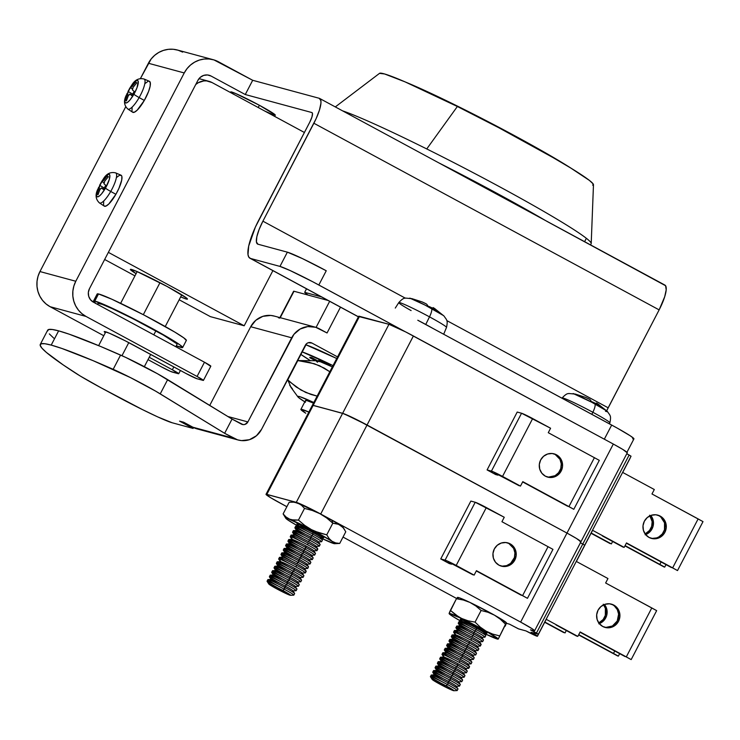 <?xml version="1.0" encoding="UTF-8"?>
<svg xmlns="http://www.w3.org/2000/svg" width="740" height="740" viewBox="0 0 740 740"><rect width="100%" height="100%" fill="white"/><g stroke="black" fill="none" stroke-linecap="round" stroke-linejoin="round"><path stroke-width="1.11" d="M515.04 135.929A110.584 6.466 -152.5 0 0 405.575 82.094L440.319 97.763L496.161 125.874L532.846 145.697L571.373 168.396A110.584 6.466 -152.5 0 0 515.04 135.929M304.686 292.337L306.526 288.804L304.686 292.337L307.794 294.983A86.959 5.088 27.5 0 1 304.686 292.337L321.465 296.879L304.686 292.337M650.83 538.221A12.062 11.636 105.1 0 0 658.896 515.734L660.182 516.085A12.062 11.636 -74.9 0 1 651.468 538.415A12.062 11.636 -74.9 0 1 643.809 522.449A12.062 11.636 -74.9 0 1 660.182 516.085L658.896 515.734A12.062 11.636 105.1 0 0 657.12 514.966M602.397 535.954L622.895 547.036L624.172 547.378L626.493 542.929L672.641 567.876L698.125 518.916L651.977 493.969L654.299 489.519L651.977 493.969L703 521.617L698.125 518.916L672.641 567.876L677.516 570.577L703 521.617L677.516 570.577L626.493 542.929L624.172 547.378L622.895 547.036L602.397 535.954M671.365 567.534L626.355 543.197L671.365 567.534M652.125 538.405L656.658 537.897L658.776 536.962L662.309 533.938L664.483 529.775L664.52 522.782L660.792 517.02M592.49 530.256L624.172 547.378L592.49 530.256M622.618 472.398L654.299 489.519L622.618 472.398M660.182 516.085L655.834 514.772L651.302 515.29L647.269 517.556L644.364 521.219L643.014 525.733L643.439 530.395L645.558 534.511L649.054 537.443L653.402 538.757L657.934 538.239L661.967 535.973L664.871 532.31L666.222 527.796L665.806 523.134L663.678 519.018L660.182 516.085M547.128 476.939A12.062 11.636 105.1 0 0 559.893 470.686L561.17 471.029A12.062 11.636 -74.9 0 1 547.766 477.134A12.062 11.636 -74.9 0 1 540.663 459.947L539.312 464.452L539.728 469.123L541.856 473.239L545.352 476.171L549.7 477.476L554.232 476.967L558.256 474.701L561.17 471.029L562.52 466.524L562.095 461.853L559.976 457.746L556.471 454.804L552.123 453.5L547.591 454.018L543.567 456.284L540.663 459.947A12.062 11.636 -74.9 0 1 554.066 453.842A12.062 11.636 -74.9 0 1 561.17 471.029L559.893 470.686A12.062 11.636 105.1 0 0 553.418 453.694M495.624 474.543L487.087 469.928L517.205 412.06L521.561 413.235L491.434 471.103L487.087 469.928L517.205 412.06L521.561 413.235L491.434 471.103A10.055 0.592 27.5 0 1 502.543 476.412L532.661 418.553A10.055 0.592 -152.5 0 0 521.561 413.235L550.588 428.238L548.275 432.697L599.298 460.345L573.805 509.305L568.94 506.604L594.423 457.644L568.94 506.604L522.791 481.657L520.47 486.106L502.543 476.412L532.661 418.553L550.588 428.238L548.275 432.697L599.298 460.345L573.805 509.305L522.791 481.657L520.47 486.106L494.302 472.268L487.087 469.928L495.624 474.543L497.928 475.163L498.26 474.525L497.928 475.163L495.624 474.543M494.431 473.064L497.928 475.163L494.431 473.064M567.654 506.252L522.644 481.925L567.654 506.252M519.193 485.755L495.707 473.415L519.193 485.755M548.423 477.134L555.074 475.691L558.607 472.666L560.781 468.494L561.253 463.814L559.958 459.337L555.194 454.462M629.139 455.026L582.796 544.039L580.438 542.762L584.702 545.223L582.796 544.039L584.692 545.195L582.796 544.039L536.454 633.061L530.469 629.832L533.799 630.73L530.469 629.832L538.359 634.245L531.08 632.302L538.35 634.217L536.454 633.061L629.139 455.026L631.044 456.21L626.771 453.75L629.139 455.026M358.789 316.517L388.963 324.296L405.77 331.973L613.321 444.056L622.812 449.439L627.224 452.788M388.963 324.296L342.62 413.318A22.107 1.295 27.5 0 1 367.049 425L413.392 335.979A22.107 1.295 -152.5 0 0 388.963 324.296L342.62 413.318L313.177 405.354L359.52 316.332A22.107 1.295 -152.5 0 0 358.697 316.285L312.363 405.298A22.107 1.295 27.5 0 1 313.177 405.354L359.52 316.332L388.963 324.296M266.021 494.32L312.363 405.298A22.107 1.295 -152.5 0 1 313.177 405.354L344.082 413.808L367.049 425A22.107 1.295 -152.5 0 0 342.62 413.318L296.278 502.34L266.835 494.376L313.177 405.354L342.62 413.318L296.278 502.34L266.095 494.265L270.507 497.622L286.861 506.715L279.998 503.006A22.107 1.295 27.5 0 1 266.021 494.32A22.107 1.295 27.5 0 1 266.835 494.376L313.177 405.354L312.437 405.252L342.62 413.318L355.653 419.099L566.979 533.077A22.107 1.295 -152.5 0 1 580.956 541.763L627.298 452.741A22.107 1.295 -152.5 0 0 613.321 444.056L566.979 533.077L367.049 425L413.392 335.979L613.321 444.056L566.979 533.077A22.107 1.295 27.5 0 1 580.956 541.763A22.107 1.295 27.5 0 1 580.141 541.708M622.71 472.444L630.119 458.208A10.055 0.592 -152.5 0 0 630.064 458.088M566.979 533.077L576.469 538.461L580.882 541.81L576.469 538.461L566.979 533.077L520.636 622.09L320.707 514.023L367.049 425L566.979 533.077L520.636 622.09A22.107 1.295 27.5 0 1 534.613 630.776A22.107 1.295 27.5 0 1 533.799 630.73L534.53 630.535L532.282 628.834L520.636 622.09L320.707 514.023L367.049 425L566.979 533.077M661.107 561.984L659.84 564.416L664.714 567.118L666 564.639L664.714 567.118L663.947 566.905L624.949 545.898L663.947 566.905L625.087 545.63L659.84 564.416L661.107 561.984M612.637 541.495L611.379 543.918L591.186 533.004L611.379 543.918L612.637 541.495M645.141 534.779L649.165 532.513L652.957 526.658L653.004 519.665L650.812 515.466A12.062 11.636 -74.9 0 1 645.632 534.604M610.093 543.576L591.038 533.272L610.093 543.576M649.6 515.207L652.153 521.626L651.681 526.307L649.507 530.478L645.123 533.938A12.062 11.636 105.1 0 0 650.035 515.789M604.497 627.243A12.062 11.636 105.1 0 0 612.563 604.756L613.839 605.107A12.062 11.636 -74.9 0 1 605.126 627.428A12.062 11.636 -74.9 0 1 597.467 611.471A12.062 11.636 -74.9 0 1 613.839 605.107L612.563 604.756A12.062 11.636 105.1 0 0 610.787 603.988M556.064 624.976L576.553 636.058L577.838 636.4L580.151 631.951L626.299 656.898L651.792 607.938L605.635 582.99L607.956 578.541L605.635 582.99L656.658 610.639L651.792 607.938L626.299 656.898L631.174 659.599L656.658 610.639L631.174 659.599L580.151 631.951L577.838 636.4L576.553 636.058L556.064 624.976M625.023 656.547L580.012 632.219L625.023 656.547M605.783 627.428L612.433 625.985L617.252 620.98L618.612 614.117L617.317 609.64L614.45 606.041M546.157 619.278L577.838 636.4L546.157 619.278M576.275 561.41L607.956 578.541L576.275 561.41M613.839 605.107L609.492 603.794L604.959 604.312L600.936 606.578L598.022 610.241L596.671 614.755L597.097 619.417L599.215 623.533L602.721 626.466L607.068 627.779L611.601 627.261L615.625 624.995L618.529 621.332L619.88 616.818L619.463 612.156L617.336 608.04L613.839 605.107M500.786 565.961A12.062 11.636 105.1 0 0 513.551 559.708L514.827 560.051A12.062 11.636 -74.9 0 1 501.424 566.155A12.062 11.636 -74.9 0 1 494.32 548.969L492.97 553.474L493.386 558.145L495.513 562.261L499.01 565.193L503.357 566.498L507.89 565.98L511.923 563.723L514.827 560.051L516.178 555.546L515.752 550.875L513.634 546.758L510.138 543.826L505.79 542.522L501.257 543.04L497.224 545.297L494.32 548.969A12.062 11.636 -74.9 0 1 507.723 542.864A12.062 11.636 -74.9 0 1 514.827 560.051L513.551 559.708A12.062 11.636 105.1 0 0 507.076 542.707M449.282 563.566L440.744 558.941L470.862 501.082L475.219 502.257L445.092 560.125L440.744 558.941L470.862 501.082L475.219 502.257L445.092 560.125A10.055 0.592 27.5 0 1 456.201 565.434L486.319 507.566A10.055 0.592 -152.5 0 0 475.219 502.257L504.255 517.26L501.933 521.709L552.956 549.357L527.463 598.327L522.597 595.617L548.081 546.657L522.597 595.617L476.449 570.679L474.127 575.128L456.201 565.434L486.319 507.566L504.255 517.26L501.933 521.709L552.956 549.357L527.463 598.327L476.449 570.679L474.127 575.128L447.959 561.281L440.744 558.941L449.282 563.566L451.594 564.185L451.927 563.547L451.594 564.185L449.282 563.566M448.089 562.086L451.594 564.185L448.089 562.086M521.312 595.274L476.31 570.947L521.312 595.274M472.851 574.777L449.365 562.428L472.851 574.777M502.081 566.155L506.613 565.638L510.637 563.371L514.439 557.516L514.91 552.836L513.615 548.359L508.852 543.484M580.438 542.762L582.796 544.039L580.438 542.762M518.796 628.972L509.481 624.153L518.305 628.787L525.964 630.915L518.796 628.972M296.278 502.34A22.107 1.295 27.5 0 1 320.707 514.023L296.278 502.34M531.08 632.302A10.055 0.592 27.5 0 1 537.434 636.252A10.055 0.592 27.5 0 1 525.964 630.915L537.064 636.224L531.08 632.302M506.41 623.321L509.481 624.153L506.41 623.321M343.027 537.074L456.608 598.475L343.027 537.074M614.764 651.006L613.497 653.438L618.372 656.14L619.667 653.651L618.372 656.14L617.604 655.927L578.606 634.92L617.604 655.927L578.745 634.652L613.497 653.438L614.764 651.006M566.294 630.508L565.036 632.941L544.844 622.026L565.036 632.941L566.294 630.508M598.799 623.792L602.823 621.535L606.624 615.68L606.661 608.687L604.469 604.488A12.062 11.636 -74.9 0 1 599.289 623.626M563.751 632.589L544.705 622.294L563.751 632.589M603.257 604.229L605.385 608.345L605.338 615.329L603.174 619.5L598.78 622.951A12.062 11.636 105.1 0 0 603.692 604.811M129.278 89.05A12.765 3.284 118.4 0 1 132.358 84.388A12.765 3.284 118.4 0 1 138.26 81.539A12.765 3.284 118.4 0 1 133.885 94.285A6.031 0.546 29.8 0 0 139.138 97.578A17.066 4.394 -61.6 0 0 144.18 79.069M100.862 182.928A12.765 3.284 118.4 0 1 103.942 178.257A12.765 3.284 118.4 0 1 109.844 175.408A12.765 3.284 118.4 0 1 105.469 188.154A6.031 0.546 29.8 0 0 110.723 191.457A17.066 4.394 -61.6 0 0 115.764 172.938M444.111 316.165A19.703 1.156 -152.5 0 0 431.707 308.589A10.055 2.59 118.4 0 1 429.496 316.859A26.899 1.573 27.5 0 1 446.433 327.478M607.466 411.579A19.703 1.156 -152.5 0 0 595.062 404.012A10.055 2.59 118.4 0 1 592.851 412.273A26.899 1.573 27.5 0 1 609.788 422.901M590.529 244.885L591.149 243.691A145.771 8.519 -152.5 0 0 586.357 238.308L584.609 241.675L586.357 238.308A145.771 8.519 27.5 0 1 591.214 243.46L593.471 184.713A120.638 7.049 -152.5 0 0 457.366 106.495L426.749 148.944A145.771 8.519 27.5 0 1 586.357 238.308A145.771 8.519 -152.5 0 0 426.749 148.944L457.366 106.495L405.011 81.844L384.596 73.972L379.509 73.362A120.638 7.049 -152.5 0 1 457.366 106.495L499.01 127.835L555.953 159.202L570.494 167.86L589.456 180.449L593.138 183.899L592.721 185.24M149.045 81.215L150.285 82.621L150.128 86.192L148.611 91.381L144.309 100.437L139.138 97.578A17.066 4.394 118.4 0 1 127.854 109.048L132.673 112.249A17.593 4.523 -61.6 0 0 144.309 100.437L137.224 110.131L134.301 112.258L132.423 112.036M116.624 177.397L119.538 175.269L121.415 175.491L121.869 176.49L121.712 180.061L118.983 188.21L115.893 194.306L110.723 191.457A17.066 4.394 118.4 0 1 99.438 202.917L104.257 206.118A17.593 4.523 -61.6 0 0 115.893 194.306L108.808 204L105.885 206.127L104.007 205.905M233.35 94.156L230.788 91.88L235.699 93.536L259.389 105.274L258.223 107.513L259.389 105.274A25.132 1.471 -152.5 0 0 230.695 91.936L230.408 92.482M167.111 286.473A32.172 1.878 27.5 0 1 187.451 299.108A32.172 1.878 27.5 0 1 180.671 296.897L186.267 299.034L187.34 299.182L186.203 297.776L167.111 286.473A32.172 1.878 27.5 0 0 130.379 269.397L130.379 269.397A32.172 1.878 27.5 0 0 136.077 273.689L130.499 269.323L136.789 271.441L167.111 286.473M177.147 343.971L177.174 343.915A45.242 2.646 -152.5 0 0 155.863 330.873L153.809 334.832L155.863 330.873A45.242 2.646 -152.5 0 0 97.939 303.428L97.449 304.362M159.979 282.689L143.32 314.685L159.979 282.689M186.323 340.446L183.77 337.847L174.825 332.103L143.958 315.018L111.814 299.21L98.503 293.956A50.265 2.942 -152.5 0 0 97.181 293.983L93.471 301.106A50.265 2.942 27.5 0 1 94.794 301.078L98.503 293.956L97.218 293.937M181.328 347.541A50.265 2.942 27.5 0 1 176.259 345.821L182.613 347.569L180.061 344.97L157.139 331.206L115.135 309.588L94.794 301.078A50.265 2.942 27.5 0 1 144.198 324.213A50.265 2.942 27.5 0 1 182.651 347.522A50.265 2.942 27.5 0 1 181.328 347.541M95.83 303.483A50.265 2.942 27.5 0 1 93.471 301.106M128.779 342.62L121.98 355.69L128.779 342.62M626.965 452.251L633.93 438.875A35.187 2.054 -152.5 0 0 611.684 425.056L604.321 439.19L611.684 425.056L417.786 320.244A27.648 1.619 27.5 0 1 425.759 324.453L429.496 316.859A26.899 1.573 -152.5 0 0 398.786 302.577L395.28 308.081M562.215 397.944A26.899 1.573 27.5 0 1 592.851 412.273L591.843 414.326L592.851 412.273A26.899 1.573 -152.5 0 0 562.141 397.99L562.002 398.203M470.048 626.317A12.256 0.712 27.5 0 1 462.315 621.591A12.256 0.712 27.5 0 1 476.292 628.01L477.254 627.196L476.292 628.01A12.256 0.712 -152.5 0 0 462.38 621.471L459.151 621.6A15.078 0.879 27.5 0 1 476.255 629.648A15.078 0.879 -152.5 0 0 459.041 621.637L458.227 623.21A15.078 0.879 27.5 0 1 475.441 631.211A15.078 0.879 -152.5 0 0 458.254 623.321L460.003 626.049A12.256 0.712 27.5 0 1 473.97 632.46A12.256 0.712 -152.5 0 0 460.067 625.92L456.83 626.049A15.078 0.879 27.5 0 1 473.942 634.097A15.078 0.879 -152.5 0 0 456.728 626.096L455.905 627.659A15.078 0.879 27.5 0 1 473.128 635.66A15.078 0.879 -152.5 0 0 455.933 627.779L457.681 630.499M452.353 658.72A15.078 0.879 27.5 0 1 442.936 652.754A15.078 0.879 27.5 0 1 443.38 652.828A15.078 0.879 27.5 0 1 460.039 660.802L459.226 662.365A15.078 0.879 -152.5 0 0 442.566 654.401L444.213 657.139A12.256 0.712 27.5 0 1 457.755 663.614L457.718 665.251L455.433 668.063L455.405 669.7L453.121 672.521L452.269 675.722L450.799 676.971L450.771 678.608L448.486 681.42L447.635 684.62A15.078 0.879 -152.5 0 0 430.449 676.739L432.197 679.459A12.256 0.712 27.5 0 1 446.164 685.869L448.449 683.057A15.078 0.879 -152.5 0 0 431.235 675.056L430.421 676.619A15.078 0.879 27.5 0 1 447.635 684.62A15.078 0.879 27.5 0 1 457.172 690.549L457.986 688.977A15.078 0.879 -152.5 0 0 448.449 683.057L448.486 681.42A12.256 0.712 -152.5 0 0 434.574 674.88L431.346 675.01A15.078 0.879 27.5 0 1 448.449 683.057A15.078 0.879 27.5 0 1 457.958 688.866L456.219 686.147A12.256 0.712 -152.5 0 0 448.486 681.42L449.957 680.171A15.078 0.879 -152.5 0 0 432.761 672.281L434.51 675.01A12.256 0.712 27.5 0 1 448.486 681.42A12.256 0.712 27.5 0 1 456.145 686.267L459.383 686.137A15.078 0.879 -152.5 0 0 449.957 680.171L450.771 678.608A15.078 0.879 -152.5 0 0 433.557 670.607L432.733 672.17A15.078 0.879 27.5 0 1 449.957 680.171A15.078 0.879 27.5 0 1 459.494 686.1L460.308 684.528A15.078 0.879 -152.5 0 0 450.771 678.608L450.799 676.971A12.256 0.712 -152.5 0 0 436.896 670.431L433.668 670.56A15.078 0.879 27.5 0 1 450.771 678.608A15.078 0.879 27.5 0 1 460.28 684.417L458.532 681.688A12.256 0.712 -152.5 0 0 450.799 676.971L452.269 675.722A15.078 0.879 -152.5 0 0 435.083 667.832L436.831 670.56A12.256 0.712 27.5 0 1 450.799 676.971A12.256 0.712 27.5 0 1 458.467 681.818L461.695 681.688A15.078 0.879 -152.5 0 0 452.269 675.722L453.084 674.149A15.078 0.879 -152.5 0 0 435.869 666.148L435.055 667.721A15.078 0.879 27.5 0 1 452.269 675.722A15.078 0.879 27.5 0 1 461.806 681.642L462.62 680.079A15.078 0.879 -152.5 0 0 453.084 674.149L453.121 672.521A12.256 0.712 -152.5 0 0 439.209 665.972L435.98 666.111A15.078 0.879 27.5 0 1 453.084 674.149A15.078 0.879 27.5 0 1 462.593 679.958L460.854 677.239A12.256 0.712 -152.5 0 0 453.121 672.521L454.591 671.273A15.078 0.879 -152.5 0 0 437.396 663.382L439.144 666.102A12.256 0.712 27.5 0 1 453.121 672.521A12.256 0.712 27.5 0 1 460.779 677.368L464.017 677.239A15.078 0.879 -152.5 0 0 454.591 671.273L455.405 669.7A15.078 0.879 -152.5 0 0 438.191 661.699L437.368 663.271A15.078 0.879 27.5 0 1 454.591 671.273A15.078 0.879 27.5 0 1 464.128 677.193L464.942 675.629A15.078 0.879 -152.5 0 0 455.405 669.7L455.433 668.063A12.256 0.712 -152.5 0 0 441.53 661.523L438.302 661.653A15.078 0.879 27.5 0 1 455.405 669.7A15.078 0.879 27.5 0 1 464.914 675.509L463.166 672.79A12.256 0.712 -152.5 0 0 455.433 668.063L456.904 666.823A15.078 0.879 -152.5 0 0 439.717 658.933L441.466 661.653A12.256 0.712 27.5 0 1 455.433 668.063A12.256 0.712 27.5 0 1 463.101 672.919L466.329 672.79A15.078 0.879 -152.5 0 0 456.904 666.823L457.718 665.251A15.078 0.879 -152.5 0 0 440.504 657.25L439.69 658.813A15.078 0.879 27.5 0 1 456.904 666.823A15.078 0.879 27.5 0 1 466.44 672.743L467.255 671.171A15.078 0.879 -152.5 0 0 457.718 665.251L457.755 663.614A12.256 0.712 -152.5 0 0 444.213 657.139A12.256 0.712 -152.5 0 0 443.843 657.074L440.615 657.203A15.078 0.879 27.5 0 1 457.718 665.251A15.078 0.879 27.5 0 1 467.227 671.06L465.488 668.34A12.256 0.712 -152.5 0 0 457.755 663.614A12.256 0.712 27.5 0 1 465.414 668.47L468.651 668.331A15.078 0.879 -152.5 0 0 459.226 662.365L460.039 660.802A15.078 0.879 -152.5 0 0 443.38 652.828A15.078 0.879 -152.5 0 0 442.825 652.8L442.002 654.364A15.078 0.879 27.5 0 1 442.566 654.401A15.078 0.879 -152.5 0 0 442.03 654.484L443.778 657.203A12.256 0.712 27.5 0 1 444.213 657.139L442.566 654.401A15.078 0.879 27.5 0 1 459.226 662.365A15.078 0.879 27.5 0 1 468.753 668.294A15.078 0.879 27.5 0 1 468.198 668.257M453.833 690.725L457.061 690.587A15.078 0.879 -152.5 0 0 447.635 684.62L446.164 685.869A12.256 0.712 27.5 0 1 453.833 690.725A12.256 0.712 27.5 0 1 439.921 684.176A12.256 0.712 27.5 0 1 432.197 679.459M439.958 682.548A15.078 0.879 27.5 0 1 430.421 676.619M440.772 680.976A15.078 0.879 27.5 0 1 431.346 675.01M442.243 679.727A12.256 0.712 27.5 0 1 434.51 675.01M442.27 678.09A15.078 0.879 27.5 0 1 432.733 672.17M443.084 676.527A15.078 0.879 27.5 0 1 433.668 670.56M444.555 675.278A12.256 0.712 27.5 0 1 436.831 670.56M444.592 673.64A15.078 0.879 27.5 0 1 435.055 667.721M445.406 672.077A15.078 0.879 27.5 0 1 435.98 666.111M446.877 670.829A12.256 0.712 27.5 0 1 439.144 666.102M446.904 669.191A15.078 0.879 27.5 0 1 437.368 663.271M447.719 667.628A15.078 0.879 27.5 0 1 438.302 661.653M449.189 666.379A12.256 0.712 27.5 0 1 441.466 661.653M449.226 664.742A15.078 0.879 27.5 0 1 439.69 658.813M450.04 663.17A15.078 0.879 27.5 0 1 440.615 657.203M451.511 661.93A12.256 0.712 27.5 0 1 443.778 657.203M446.525 652.689A12.256 0.712 27.5 0 1 460.067 659.164A12.256 0.712 -152.5 0 0 446.525 652.689L443.38 652.828L446.525 652.689A12.256 0.712 -152.5 0 0 446.164 652.625L442.936 652.754M453.861 655.834A15.078 0.879 27.5 0 1 444.324 649.914A15.078 0.879 27.5 0 1 461.538 657.916L460.067 659.164L461.538 657.916A15.078 0.879 -152.5 0 0 444.352 650.035L446.1 652.754M454.675 654.271A15.078 0.879 27.5 0 1 445.249 648.305A15.078 0.879 27.5 0 1 462.352 656.352L461.538 657.916L462.352 656.352A15.078 0.879 -152.5 0 0 445.138 648.351L444.324 649.914M456.145 653.022A12.256 0.712 27.5 0 1 448.412 648.305A12.256 0.712 27.5 0 1 462.389 654.715L462.352 656.352L462.389 654.715A12.256 0.712 -152.5 0 0 448.477 648.175L445.249 648.305M456.173 651.385A15.078 0.879 27.5 0 1 446.636 645.465A15.078 0.879 27.5 0 1 463.86 653.466L462.389 654.715L463.86 653.466A15.078 0.879 -152.5 0 0 446.664 645.576L448.412 648.305M456.987 649.822A15.078 0.879 27.5 0 1 447.571 643.856A15.078 0.879 27.5 0 1 464.674 651.903L463.86 653.466L464.674 651.903A15.078 0.879 -152.5 0 0 447.46 643.893L446.636 645.465M458.458 648.573A12.256 0.712 27.5 0 1 450.734 643.846A12.256 0.712 27.5 0 1 464.702 650.266L464.674 651.903L464.702 650.266A12.256 0.712 -152.5 0 0 450.799 643.717L447.571 643.856M458.495 646.936A15.078 0.879 27.5 0 1 448.958 641.016A15.078 0.879 27.5 0 1 466.172 649.017L464.702 650.266L466.172 649.017A15.078 0.879 -152.5 0 0 448.986 641.127L450.734 643.846M459.309 645.373A15.078 0.879 27.5 0 1 449.883 639.406A15.078 0.879 27.5 0 1 466.986 647.445L466.172 649.017L466.986 647.445A15.078 0.879 -152.5 0 0 449.772 639.443L448.958 641.016M460.779 644.124A12.256 0.712 27.5 0 1 453.046 639.397A12.256 0.712 27.5 0 1 467.023 645.807L466.986 647.445L467.023 645.807A12.256 0.712 -152.5 0 0 453.111 639.268L449.883 639.406M460.807 642.487A15.078 0.879 27.5 0 1 451.271 636.557A15.078 0.879 27.5 0 1 468.494 644.568L467.023 645.807L468.494 644.568A15.078 0.879 -152.5 0 0 451.298 636.678L453.046 639.397M461.621 640.914A15.078 0.879 27.5 0 1 452.205 634.948A15.078 0.879 27.5 0 1 469.308 642.995L468.494 644.568L469.308 642.995A15.078 0.879 -152.5 0 0 452.094 634.994L451.271 636.557M463.092 639.674A12.256 0.712 27.5 0 1 455.368 634.948A12.256 0.712 27.5 0 1 455.794 634.883A12.256 0.712 27.5 0 1 469.336 641.358L469.308 642.995L469.336 641.358A12.256 0.712 -152.5 0 0 455.794 634.883A12.256 0.712 -152.5 0 0 455.433 634.818L452.205 634.948M463.943 636.465A15.078 0.879 27.5 0 1 454.517 630.499A15.078 0.879 27.5 0 1 454.961 630.573A15.078 0.879 27.5 0 1 471.621 638.546L470.807 640.109A15.078 0.879 -152.5 0 0 454.147 632.145A15.078 0.879 27.5 0 1 470.807 640.109L471.621 638.546A15.078 0.879 -152.5 0 0 454.961 630.573A15.078 0.879 -152.5 0 0 454.406 630.545L453.592 632.108A15.078 0.879 27.5 0 1 454.147 632.145L455.794 634.883L454.147 632.145A15.078 0.879 -152.5 0 0 453.62 632.228L455.368 634.948M458.115 630.434A12.256 0.712 27.5 0 1 471.658 636.909A12.256 0.712 -152.5 0 0 458.115 630.434L454.961 630.573L458.115 630.434A12.256 0.712 -152.5 0 0 457.746 630.369L454.517 630.499M468.753 668.294L469.576 666.721A15.078 0.879 -152.5 0 0 460.039 660.802A15.078 0.879 27.5 0 1 469.549 666.611L467.8 663.891A12.256 0.712 -152.5 0 0 460.067 659.164A12.256 0.712 27.5 0 1 467.736 664.011L470.964 663.882A15.078 0.879 -152.5 0 0 461.538 657.916A15.078 0.879 27.5 0 1 471.075 663.845L471.889 662.272A15.078 0.879 -152.5 0 0 462.352 656.352A15.078 0.879 27.5 0 1 471.861 662.161L470.113 659.433A12.256 0.712 -152.5 0 0 462.389 654.715A12.256 0.712 27.5 0 1 470.048 659.562L473.286 659.433A15.078 0.879 -152.5 0 0 463.86 653.466A15.078 0.879 27.5 0 1 473.387 659.386L474.21 657.823A15.078 0.879 -152.5 0 0 464.674 651.903A15.078 0.879 27.5 0 1 474.183 657.703L472.435 654.983A12.256 0.712 -152.5 0 0 464.702 650.266A12.256 0.712 27.5 0 1 472.37 655.113L475.598 654.983A15.078 0.879 -152.5 0 0 466.172 649.017A15.078 0.879 27.5 0 1 475.709 654.937L476.523 653.374A15.078 0.879 -152.5 0 0 466.986 647.445A15.078 0.879 27.5 0 1 476.495 653.254L474.747 650.534A12.256 0.712 -152.5 0 0 467.023 645.807A12.256 0.712 27.5 0 1 474.682 650.663L477.92 650.534A15.078 0.879 -152.5 0 0 468.494 644.568A15.078 0.879 27.5 0 1 478.022 650.488L478.845 648.924A15.078 0.879 -152.5 0 0 469.308 642.995A15.078 0.879 27.5 0 1 478.817 648.804L477.069 646.085A12.256 0.712 -152.5 0 0 469.336 641.358A12.256 0.712 27.5 0 1 477.004 646.214L480.232 646.085A15.078 0.879 -152.5 0 0 470.807 640.109A15.078 0.879 27.5 0 1 480.343 646.038L481.157 644.466A15.078 0.879 -152.5 0 0 471.621 638.546A15.078 0.879 27.5 0 1 481.13 644.355L479.381 641.635A12.256 0.712 -152.5 0 0 471.658 636.909A12.256 0.712 27.5 0 1 479.316 641.765L482.554 641.626A15.078 0.879 -152.5 0 0 473.128 635.66A15.078 0.879 27.5 0 1 482.656 641.589L483.479 640.017A15.078 0.879 -152.5 0 0 473.942 634.097A15.078 0.879 27.5 0 1 483.451 639.906L481.703 637.177A12.256 0.712 -152.5 0 0 473.97 632.46A12.256 0.712 27.5 0 1 481.638 637.307L484.866 637.177A15.078 0.879 -152.5 0 0 475.441 631.211A15.078 0.879 27.5 0 1 484.977 637.131L485.791 635.567A15.078 0.879 -152.5 0 0 476.255 629.648L473.97 632.46L473.128 635.66L471.658 636.909L473.128 635.66L473.97 632.46L476.255 629.648L476.292 628.01L476.255 629.648A15.078 0.879 27.5 0 1 485.764 635.457L484.016 632.728A12.256 0.712 -152.5 0 0 476.292 628.01A12.256 0.712 27.5 0 1 483.951 632.857L486.855 632.737M465.442 633.588A15.078 0.879 27.5 0 1 455.905 627.659M466.256 632.015A15.078 0.879 27.5 0 1 456.83 626.049M467.726 630.767A12.256 0.712 27.5 0 1 460.003 626.049M467.763 629.13A15.078 0.879 27.5 0 1 458.227 623.21M468.577 627.566A15.078 0.879 27.5 0 1 459.151 621.6M461.594 620.462A15.078 0.879 27.5 0 1 460.252 619.306A15.078 0.879 27.5 0 1 467.06 621.998A15.078 0.879 27.5 0 1 480.556 629.009A15.078 0.879 27.5 0 1 487.003 633.237A15.078 0.879 27.5 0 1 485.292 632.802L486.976 633.264L485.283 631.821L472.018 624.449L461.686 619.63L460.345 619.51L461.973 620.721M460.456 619.269A15.078 0.879 -152.5 0 0 461.233 619.916A15.078 0.879 27.5 0 1 460.456 619.269M449.337 613.442L452.26 616.087L461.39 621.508A27.648 1.619 27.5 0 1 461.15 621.369L461.15 621.369A27.648 1.619 27.5 0 1 452.26 616.087A27.648 1.619 27.5 0 1 449.161 613.719A27.648 1.619 27.5 0 1 449.097 613.534L456.441 598.725L463.379 600.029L469.918 602.416L475.848 605.977L481.12 610.482L487.984 612.276L494.45 615.153A27.648 1.619 -152.5 0 0 469.918 602.416L494.45 615.153L500.314 619.204L505.513 624.19L506.465 622.886A27.648 1.619 -152.5 0 0 506.484 622.877L505.226 626.151L506.447 622.803A27.648 1.619 -152.5 0 0 494.45 615.153L506.502 622.978M300.588 541.051A15.078 0.879 27.5 0 1 291.162 535.076A15.078 0.879 27.5 0 1 291.615 535.159L294.761 535.011A12.256 0.712 27.5 0 1 308.303 541.486L309.773 540.246A15.078 0.879 27.5 0 1 319.31 546.166L320.124 544.594A15.078 0.879 -152.5 0 0 310.587 538.674A15.078 0.879 27.5 0 1 320.096 544.483L318.348 541.763A12.256 0.712 -152.5 0 0 310.624 537.037A12.256 0.712 27.5 0 1 318.283 541.893L321.512 541.754A15.078 0.879 -152.5 0 0 312.086 535.788A15.078 0.879 27.5 0 1 321.623 541.717L322.437 540.145A15.078 0.879 -152.5 0 0 312.909 534.225L312.937 532.587A12.256 0.712 -152.5 0 0 299.034 526.048L295.796 526.177A15.078 0.879 27.5 0 1 312.909 534.225A15.078 0.879 -152.5 0 0 295.686 526.223L294.871 527.787A15.078 0.879 27.5 0 1 312.086 535.788L312.909 534.225L312.086 535.788A15.078 0.879 -152.5 0 0 294.899 527.907L296.647 530.626A12.256 0.712 27.5 0 1 310.624 537.037L312.086 535.788L310.624 537.037A12.256 0.712 -152.5 0 0 296.712 530.497L293.484 530.626A15.078 0.879 27.5 0 1 310.587 538.674L310.624 537.037L310.587 538.674A15.078 0.879 -152.5 0 0 293.373 530.673L292.559 532.236A15.078 0.879 27.5 0 1 309.773 540.246L310.587 538.674L309.773 540.246A15.078 0.879 -152.5 0 0 292.587 532.356L294.326 535.076M305.222 532.143A15.078 0.879 27.5 0 1 295.796 526.177M304.408 533.716A15.078 0.879 27.5 0 1 294.871 527.787M304.371 535.353A12.256 0.712 27.5 0 1 296.647 530.626M302.91 536.593A15.078 0.879 27.5 0 1 293.484 530.626M302.087 538.165A15.078 0.879 27.5 0 1 292.559 532.236M298.276 545.5A15.078 0.879 27.5 0 1 288.85 539.534A15.078 0.879 27.5 0 1 305.953 547.572L305.99 545.944A12.256 0.712 27.5 0 1 313.649 550.791L316.877 550.662A15.078 0.879 -152.5 0 0 307.452 544.696A15.078 0.879 27.5 0 1 316.988 550.615L317.802 549.052A15.078 0.879 -152.5 0 0 308.275 543.123A15.078 0.879 -152.5 0 0 291.615 535.159A15.078 0.879 -152.5 0 0 291.051 535.122L290.237 536.694A15.078 0.879 27.5 0 1 290.792 536.722A15.078 0.879 27.5 0 1 307.452 544.696L308.275 543.123A15.078 0.879 27.5 0 1 317.775 548.932L316.036 546.212A12.256 0.712 -152.5 0 0 308.303 541.486A12.256 0.712 -152.5 0 0 294.761 535.011A12.256 0.712 -152.5 0 0 294.4 534.946L291.162 535.076M297.452 547.063A15.078 0.879 27.5 0 1 287.925 541.144A15.078 0.879 27.5 0 1 305.139 549.145L305.953 547.572A15.078 0.879 27.5 0 1 315.462 553.381L313.714 550.662A12.256 0.712 -152.5 0 0 305.99 545.944A12.256 0.712 -152.5 0 0 292.439 539.46L290.792 536.722A15.078 0.879 -152.5 0 0 290.265 536.805L292.013 539.525A12.256 0.712 27.5 0 0 299.737 544.252M294.761 535.011L291.615 535.159A15.078 0.879 27.5 0 1 308.275 543.123L307.452 544.696A15.078 0.879 -152.5 0 0 290.792 536.722L292.439 539.46A12.256 0.712 -152.5 0 0 292.078 539.395L288.85 539.534M297.425 548.701A12.256 0.712 27.5 0 1 289.692 543.983A12.256 0.712 27.5 0 1 303.668 550.394L305.139 549.145A15.078 0.879 27.5 0 1 314.676 555.065L315.49 553.502A15.078 0.879 -152.5 0 0 305.953 547.572A15.078 0.879 -152.5 0 0 288.739 539.571L287.925 541.144M295.954 549.949A15.078 0.879 27.5 0 1 286.528 543.983A15.078 0.879 27.5 0 1 303.641 552.031L303.668 550.394A12.256 0.712 27.5 0 1 311.327 555.24L314.565 555.111A15.078 0.879 -152.5 0 0 305.139 549.145A15.078 0.879 -152.5 0 0 287.953 541.255L289.692 543.983M295.14 551.513A15.078 0.879 27.5 0 1 285.603 545.593A15.078 0.879 27.5 0 1 302.817 553.594L303.641 552.031A15.078 0.879 27.5 0 1 313.14 557.84L311.401 555.111A12.256 0.712 -152.5 0 0 303.668 550.394A12.256 0.712 -152.5 0 0 289.766 543.854L286.528 543.983M295.103 553.15A12.256 0.712 27.5 0 1 287.379 548.433A12.256 0.712 27.5 0 1 301.356 554.843L302.817 553.594A15.078 0.879 27.5 0 1 312.354 559.523L313.168 557.951A15.078 0.879 -152.5 0 0 303.641 552.031A15.078 0.879 -152.5 0 0 286.417 544.029L285.603 545.593M293.641 554.399A15.078 0.879 27.5 0 1 284.216 548.433A15.078 0.879 27.5 0 1 301.319 556.48L301.356 554.843A12.256 0.712 27.5 0 1 309.015 559.69L312.243 559.56A15.078 0.879 -152.5 0 0 302.817 553.594A15.078 0.879 -152.5 0 0 285.631 545.704L287.379 548.433M292.818 555.971A15.078 0.879 27.5 0 1 283.291 550.042A15.078 0.879 27.5 0 1 300.505 558.043L301.319 556.48A15.078 0.879 27.5 0 1 310.828 562.289L309.079 559.57A12.256 0.712 -152.5 0 0 301.356 554.843A12.256 0.712 -152.5 0 0 287.444 548.303L284.216 548.433M292.79 557.599A12.256 0.712 27.5 0 1 285.057 552.882A12.256 0.712 27.5 0 1 299.034 559.292L300.505 558.043A15.078 0.879 27.5 0 1 310.042 563.973L310.856 562.4A15.078 0.879 -152.5 0 0 301.319 556.48A15.078 0.879 -152.5 0 0 284.104 548.479L283.291 550.042M291.32 558.848A15.078 0.879 27.5 0 1 281.894 552.882A15.078 0.879 27.5 0 1 299.006 560.929L299.034 559.292A12.256 0.712 27.5 0 1 306.702 564.148L309.93 564.01A15.078 0.879 -152.5 0 0 300.505 558.043A15.078 0.879 -152.5 0 0 283.318 550.162L285.057 552.882M290.506 560.421A15.078 0.879 27.5 0 1 280.969 554.491A15.078 0.879 27.5 0 1 298.183 562.502L299.006 560.929A15.078 0.879 27.5 0 1 308.506 566.738L306.767 564.019A12.256 0.712 -152.5 0 0 299.034 559.292A12.256 0.712 -152.5 0 0 285.131 552.752L281.894 552.882M289.007 563.307A15.078 0.879 27.5 0 1 279.581 557.331A15.078 0.879 27.5 0 1 280.025 557.414L283.17 557.266A12.256 0.712 27.5 0 1 296.721 563.741L298.183 562.502A15.078 0.879 27.5 0 1 307.72 568.422L308.534 566.849A15.078 0.879 -152.5 0 0 299.006 560.929A15.078 0.879 -152.5 0 0 281.783 552.928L280.969 554.491M286.685 567.756A15.078 0.879 27.5 0 1 277.26 561.79A15.078 0.879 27.5 0 1 294.372 569.828L294.4 568.2A12.256 0.712 27.5 0 1 302.068 573.047L305.296 572.917A15.078 0.879 -152.5 0 0 295.871 566.951A15.078 0.879 27.5 0 1 305.407 572.871L306.221 571.308A15.078 0.879 -152.5 0 0 296.685 565.379A15.078 0.879 -152.5 0 0 280.025 557.414A15.078 0.879 -152.5 0 0 279.47 557.377L278.656 558.95A15.078 0.879 27.5 0 1 279.211 558.977A15.078 0.879 27.5 0 1 295.871 566.951L296.685 565.379A15.078 0.879 27.5 0 1 306.193 571.188L304.445 568.468A12.256 0.712 -152.5 0 0 296.721 563.741A12.256 0.712 27.5 0 1 304.381 568.598L307.609 568.468A15.078 0.879 -152.5 0 0 298.183 562.502A15.078 0.879 -152.5 0 0 280.996 554.612L282.745 557.331M292.439 539.46A12.256 0.712 27.5 0 1 305.99 545.944L305.139 549.145L303.668 550.394L303.641 552.031L301.356 554.843L300.505 558.043L299.034 559.292L299.006 560.929L296.721 563.741A12.256 0.712 -152.5 0 0 283.17 557.266A12.256 0.712 -152.5 0 0 282.81 557.202L279.581 557.331M285.871 569.319A15.078 0.879 27.5 0 1 276.335 563.399A15.078 0.879 27.5 0 1 293.549 571.4L294.372 569.828A15.078 0.879 27.5 0 1 303.872 575.637L302.133 572.917A12.256 0.712 -152.5 0 0 294.4 568.2A12.256 0.712 -152.5 0 0 280.858 561.716L279.211 558.977A15.078 0.879 -152.5 0 0 278.684 559.061L280.423 561.78A12.256 0.712 27.5 0 0 288.156 566.507M283.17 557.266L280.025 557.414A15.078 0.879 27.5 0 1 296.685 565.379L295.871 566.951A15.078 0.879 -152.5 0 0 279.211 558.977L280.858 561.716A12.256 0.712 -152.5 0 0 280.497 561.651L277.26 561.79M285.834 570.956A12.256 0.712 27.5 0 1 278.111 566.239A12.256 0.712 27.5 0 1 292.087 572.649L293.549 571.4A15.078 0.879 27.5 0 1 303.086 577.32L303.9 575.757A15.078 0.879 -152.5 0 0 294.372 569.828A15.078 0.879 -152.5 0 0 277.149 561.827L276.335 563.399M284.373 572.205A15.078 0.879 27.5 0 1 274.947 566.239A15.078 0.879 27.5 0 1 292.05 574.286L292.087 572.649A12.256 0.712 27.5 0 1 299.746 577.496L302.975 577.366A15.078 0.879 -152.5 0 0 293.549 571.4A15.078 0.879 -152.5 0 0 276.362 563.51L278.111 566.239M283.55 573.768A15.078 0.879 27.5 0 1 274.022 567.848A15.078 0.879 27.5 0 1 291.236 575.85L292.05 574.286A15.078 0.879 27.5 0 1 301.559 580.095L299.811 577.366A12.256 0.712 -152.5 0 0 292.087 572.649A12.256 0.712 -152.5 0 0 278.175 566.109L274.947 566.239M283.522 575.405A12.256 0.712 27.5 0 1 275.789 570.688A12.256 0.712 27.5 0 1 289.766 577.098L291.236 575.85A15.078 0.879 27.5 0 1 300.773 581.779L301.587 580.206A15.078 0.879 -152.5 0 0 292.05 574.286A15.078 0.879 -152.5 0 0 274.836 566.276L274.022 567.848M282.051 576.654A15.078 0.879 27.5 0 1 272.625 570.688A15.078 0.879 27.5 0 1 289.738 578.736L289.766 577.098A12.256 0.712 27.5 0 1 297.434 581.945L300.662 581.816A15.078 0.879 -152.5 0 0 291.236 575.85A15.078 0.879 -152.5 0 0 274.05 567.959L275.789 570.688M281.237 578.227A15.078 0.879 27.5 0 1 271.7 572.298A15.078 0.879 27.5 0 1 288.914 580.299L289.738 578.736A15.078 0.879 27.5 0 1 299.247 584.545L297.499 581.816A12.256 0.712 -152.5 0 0 289.766 577.098A12.256 0.712 -152.5 0 0 275.863 570.559L272.625 570.688M281.209 579.855A12.256 0.712 27.5 0 1 273.476 575.137A12.256 0.712 27.5 0 1 287.453 581.548L288.914 580.299A15.078 0.879 27.5 0 1 298.451 586.228L299.275 584.655A15.078 0.879 -152.5 0 0 289.738 578.736A15.078 0.879 -152.5 0 0 272.514 570.734L271.7 572.298M279.739 581.104A15.078 0.879 27.5 0 1 270.313 575.137A15.078 0.879 27.5 0 1 287.416 583.185L287.453 581.548A12.256 0.712 27.5 0 1 295.112 586.404L298.34 586.265A15.078 0.879 -152.5 0 0 288.914 580.299A15.078 0.879 -152.5 0 0 271.728 572.418L273.476 575.137M278.915 582.676A15.078 0.879 27.5 0 1 269.388 576.747A15.078 0.879 27.5 0 1 286.602 584.748L287.416 583.185A15.078 0.879 27.5 0 1 296.925 588.994L295.177 586.274A12.256 0.712 -152.5 0 0 287.453 581.548A12.256 0.712 -152.5 0 0 273.541 575.008L270.313 575.137M278.887 584.313A12.256 0.712 27.5 0 1 271.154 579.587A12.256 0.712 27.5 0 1 285.131 585.997L286.602 584.748A15.078 0.879 27.5 0 1 296.139 590.677L296.953 589.105A15.078 0.879 -152.5 0 0 287.416 583.185A15.078 0.879 -152.5 0 0 270.202 575.184L269.388 576.747M277.417 585.553A15.078 0.879 27.5 0 1 267.991 579.587A15.078 0.879 27.5 0 1 285.104 587.634L285.131 585.997A12.256 0.712 27.5 0 1 292.8 590.853L296.028 590.724A15.078 0.879 -152.5 0 0 286.602 584.748A15.078 0.879 -152.5 0 0 269.416 576.867L271.154 579.587M276.603 587.125A15.078 0.879 27.5 0 1 267.066 581.205A15.078 0.879 27.5 0 1 284.28 589.207L285.104 587.634A15.078 0.879 27.5 0 1 294.613 593.443L292.864 590.724A12.256 0.712 -152.5 0 0 285.131 585.997A12.256 0.712 -152.5 0 0 271.229 579.457L267.991 579.587M290.478 595.302L293.706 595.173A15.078 0.879 -152.5 0 0 284.28 589.207L282.819 590.455A12.256 0.712 27.5 0 1 290.478 595.302A12.256 0.712 27.5 0 1 276.575 588.763L268.87 584.082L274.531 586.219L290.524 595.293L276.575 588.763A12.256 0.712 27.5 0 1 268.842 584.036A12.256 0.712 27.5 0 1 282.819 590.455L284.28 589.207A15.078 0.879 27.5 0 1 293.817 595.127L294.64 593.563A15.078 0.879 -152.5 0 0 285.104 587.634A15.078 0.879 -152.5 0 0 267.88 579.633L267.066 581.205M280.858 561.716A12.256 0.712 27.5 0 1 294.4 568.2L294.372 569.828L292.087 572.649L291.236 575.85L289.766 577.098L289.738 578.736L287.453 581.548L286.602 584.748L285.131 585.997L284.28 589.207A15.078 0.879 -152.5 0 0 267.094 581.316L268.842 584.036M306.693 530.895A12.256 0.712 27.5 0 1 298.96 526.177A12.256 0.712 27.5 0 1 312.937 532.587L313.899 531.773L312.937 532.587A12.256 0.712 27.5 0 1 320.596 537.443L323.269 537.332M338.707 524.364L340.437 525.298A27.648 1.619 -152.5 0 0 331.899 520.183L332.815 523.189L338.707 524.364M321.327 536.713A14.597 0.851 -152.5 0 0 323.25 537.332M297.572 523.772L296.981 523.846A15.078 0.879 27.5 0 0 298.239 525.048L296.897 523.938L299.025 524.484A15.078 0.879 27.5 0 1 313.714 531.672A15.078 0.879 27.5 0 1 323.639 537.73A15.078 0.879 27.5 0 1 321.937 537.388M47.582 331.011L48.562 329.531L52.253 329.485L58.627 330.854A296.351 17.325 -152.5 0 0 47.675 330.188L40.265 344.433A296.351 17.325 27.5 0 1 51.208 345.099L58.627 330.854L69.273 334.212L100.474 346.403L125.68 357.392L157.426 373.709L232.046 419.071L243.108 424.612L245.005 424.399L247.891 421.93L293.928 334.341L300.116 329.05L307.748 326.571L315.675 327.274L327.052 332.972L340.483 307.165L327.052 332.972L324.592 331.668M274.707 316.193L270.785 315.434L262.848 316.341L255.8 320.3L250.712 326.719L291.68 337.801L247.891 421.93L227.874 416.509L247.891 421.93A5.023 4.847 -74.9 0 1 241.305 424.066L232.046 419.071L224.636 433.307L155.576 391.108L130.564 377.65L93.055 360.648L61.864 348.457L51.208 345.099A296.351 17.325 27.5 0 1 113.174 369.315L120.583 355.071L113.174 369.315A35.187 2.054 27.5 0 1 160.238 393.874L167.647 379.629L160.238 393.874L224.636 433.307L233.886 438.311L192.918 427.23L183.659 422.226L179.561 421.115L193.094 428.432L172.096 422.743L193.094 428.432L193.547 427.554L193.094 428.432L179.561 421.115L183.659 422.226L192.918 427.23L233.886 438.311A21.109 20.359 -74.9 0 0 238.104 439.995A21.109 20.359 -74.9 0 0 261.562 429.32L305.361 345.192A5.023 4.847 -74.9 0 1 311.947 343.055L337.56 356.902L311.947 343.055L308.247 342.722L306.573 343.665L261.562 429.32L256.475 435.731L249.426 439.699L241.499 440.605L237.577 439.847L224.636 433.307L232.046 419.071L167.647 379.629A35.187 2.054 -152.5 0 0 120.583 355.071A296.351 17.325 -152.5 0 0 58.627 330.854L51.208 345.099L44.844 343.73L41.153 343.776L40.164 345.256L41.912 348.142L46.352 352.397L63.141 364.866L80.179 375.985L101.14 387.853A50.265 2.942 27.5 0 1 75.304 372.942A296.351 17.325 27.5 0 1 40.265 344.433M317.479 362.249A43.928 2.571 27.5 0 1 316.35 361.129L320.439 361.777L332.343 366.911A43.928 2.571 -152.5 0 0 323.99 363.192A43.928 2.571 -152.5 0 0 317.932 360.944L311.688 357.568A51.273 2.997 27.5 0 1 311.688 357.568L309.847 357.781L315.508 360.695L309.847 357.781L310.088 357.309L309.847 357.781A51.273 2.997 27.5 0 1 309.792 357.457A51.273 2.997 27.5 0 1 311.679 357.568A51.273 2.997 27.5 0 1 311.688 357.568L317.932 360.944A43.928 2.571 -152.5 0 0 316.711 360.713L297.804 360.574L314.361 363.719L324.342 368.159L329.827 371.748L319.467 365.68L309.033 362.249L297.804 360.574L287.758 379.888L291.024 387.436M310.393 360.593A65.342 3.82 27.5 0 1 300.644 354.257L310.569 360.704M304.806 401.848A43.928 2.571 27.5 0 1 298.942 397.852L305.472 402.264M293.669 291.338L280.238 317.682L294.002 291.255A10.055 0.592 -152.5 0 0 293.623 291.227L279.729 317.932M329.661 301.31L316.082 327.404L329.661 301.31M317.913 328.421A10.055 0.592 27.5 0 1 327.052 332.972L319.365 328.81A21.109 20.359 -74.9 0 0 315.147 327.126A21.109 20.359 -74.9 0 0 291.68 337.801L250.712 326.719L209.744 405.409L250.712 326.719A21.109 20.359 105.1 0 1 274.17 316.045L315.147 327.126M294.002 291.255L328.135 300.486L294.002 291.255M238.104 439.995L197.136 428.913A21.109 20.359 105.1 0 1 192.918 427.23L200.522 429.514M305.768 413.244A35.187 2.054 27.5 0 1 300.884 409.387A35.187 2.054 27.5 0 1 308.848 412.041L300.967 409.322L305.768 413.244M305.805 401.025L305.601 400.423L306.822 400.571L313.483 403.143A35.187 2.054 -152.5 0 0 305.518 400.488L300.884 409.387M313.806 402.514L300.005 396.733L297.804 396.705L298.942 397.852A43.928 2.571 27.5 0 1 297.896 396.862A43.928 2.571 27.5 0 1 313.806 402.514M302.577 360.593L297.804 360.574L287.758 379.888L296.24 387.02L305.759 392.478L317.146 396.113L310.865 394.429L300.884 389.999L287.916 380.49M289.71 385.318L292.605 389.083M301.92 351.787A65.342 3.82 27.5 0 1 333.019 365.615L301.92 351.787M336.728 358.502A65.342 3.82 -152.5 0 0 305.666 344.683L336.728 358.502M329.06 365.403L329.318 364.903L329.06 365.403M323.99 363.192L318.764 360.186A51.273 2.997 27.5 0 1 330.299 365.366L318.764 360.186L323.99 363.192M53.761 338.152L49.321 333.897M101.14 387.853L142.459 409.599L157.777 416.935L172.096 422.743A50.265 2.942 27.5 0 1 116.559 396.187L101.14 387.853M311.947 343.055L309.875 342.49L311.947 343.055M278.388 317.728L279.831 318.117M197.913 80.336L89.475 288.646L88.347 292.402L88.698 296.296L90.465 299.719L93.388 302.17A10.055 9.694 -74.9 0 1 89.475 288.646L197.913 80.336A10.055 9.694 -74.9 0 1 211.094 76.053L207.468 74.962L203.694 75.397L200.337 77.284L197.913 80.336M286.898 519.138L288.461 520.377A27.648 1.619 27.5 0 1 285.807 518.296A27.648 1.619 27.5 0 1 289.645 519.175L286.084 517.02L283.124 513.902L285.807 518.296M329.041 541.597L334.785 543.641L332.094 541.329L311.466 529.646A27.648 1.619 27.5 0 1 332.094 541.329A27.648 1.619 27.5 0 1 334.6 543.697L339.716 543.438L335.673 542.91L332.094 541.329L329.124 538.563L326.747 534.844L315.138 531.376L286.917 518.185L285.769 518.065L288.461 520.377L298.035 526.085A27.648 1.619 27.5 0 1 288.461 520.377L290.191 521.321M334.6 543.697A27.648 1.619 27.5 0 1 330.91 542.531A27.648 1.619 27.5 0 1 321.206 538.146L332.935 543.169M296.981 523.846A15.078 0.879 27.5 0 1 299.025 524.484L317.525 533.771L323.352 537.425L321.53 537.221M291.68 519.804L289.645 519.175A27.648 1.619 27.5 0 1 311.466 529.646L304.621 525.326L298.451 520.081L291.68 519.804M344.59 529.72L343.092 527.38A27.648 1.619 -152.5 0 0 340.437 525.298L343.406 528.064L345.774 531.783L343.406 528.064L340.437 525.298L336.848 523.716L332.815 523.189L326.747 534.844L329.124 538.563L332.094 541.329L335.673 542.91L339.716 543.438L345.774 531.783L339.716 543.438L335.091 543.502M332.815 523.189L326.645 517.945L319.8 513.625L312.345 510.48L304.519 508.426L298.451 520.081L304.621 525.326L311.466 529.646L318.921 532.791L326.747 534.844L332.815 523.189L331.899 520.183A27.648 1.619 -152.5 0 0 319.8 513.625L326.645 517.945L332.815 523.189M285.492 517.621L283.124 513.902L289.183 502.247L293.808 502.183L297.989 503.154L301.559 505.3L304.519 508.426L298.451 520.081L293.826 520.146L289.645 519.175L286.084 517.02L283.124 513.902L289.183 502.247L293.808 502.183L297.989 503.154L301.559 505.3L304.519 508.426L312.345 510.48L319.8 513.625A27.648 1.619 -152.5 0 0 297.989 503.154A27.648 1.619 -152.5 0 0 294.298 501.979L290.968 502.118M343.129 527.62L336.783 523.023L319.8 513.625L302.133 504.93L294.113 502.044M305.407 572.871A15.078 0.879 27.5 0 1 304.852 572.834M306.193 571.188A15.078 0.879 27.5 0 1 305.666 571.271M316.988 550.615A15.078 0.879 27.5 0 1 316.433 550.588M317.775 548.932A15.078 0.879 27.5 0 1 317.247 549.015M315.962 546.342L319.199 546.212A15.078 0.879 -152.5 0 0 309.773 540.246L308.303 541.486A12.256 0.712 27.5 0 1 315.962 546.342A12.256 0.712 27.5 0 1 315.601 546.277M312.909 534.225A15.078 0.879 27.5 0 1 322.409 540.034L320.67 537.314A12.256 0.712 -152.5 0 0 312.937 532.587L312.909 534.225M506.252 623.099L498.205 639.101L505.513 624.19L500.314 619.204L494.45 615.153L487.984 612.276L481.12 610.482L475.052 622.127L480.251 627.113L486.115 631.174L492.581 634.051L499.445 635.845L492.581 634.051L486.115 631.174A27.648 1.619 27.5 0 1 498.168 639.009A27.648 1.619 27.5 0 1 497.955 639.12A27.648 1.619 27.5 0 1 485.68 634.106L488.899 635.447M457.32 597.911L458.338 597.513L460.854 598.373L469.918 602.416A27.648 1.619 -152.5 0 0 457.653 597.402L456.441 598.725L463.379 600.029L469.918 602.416L475.848 605.977L481.12 610.482L475.052 622.127L468.124 620.823L461.575 618.437L455.646 614.875L450.382 610.37L456.441 598.725M458.208 598.383L457.394 597.421M449.097 613.534L461.575 618.437A27.648 1.619 27.5 0 1 486.115 631.174L480.251 627.113L475.052 622.127L468.124 620.823L461.575 618.437A27.648 1.619 27.5 0 0 449.097 613.534L449.476 612.452L449.143 613.636M480.288 630.054A14.791 0.86 -152.5 0 0 486.532 632.691M486.929 633.052A15.078 0.879 27.5 0 1 485.949 632.774A15.078 0.879 -152.5 0 0 486.929 633.052M498.205 639.101L485.68 634.106A27.648 1.619 27.5 0 1 484.552 633.57L485.68 634.106L484.534 633.533M498.168 639.009L486.115 631.174L458.523 616.79L450.382 610.37L449.476 612.452M481.13 644.355A15.078 0.879 27.5 0 1 480.602 644.438M480.343 646.038A15.078 0.879 27.5 0 1 479.788 646.002M469.549 666.611A15.078 0.879 27.5 0 1 469.021 666.694M446.164 685.869L453.87 690.549L448.209 688.413L432.216 679.338L446.164 685.869M203.056 380.388L197.034 378.76A10.055 0.592 27.5 0 1 185.925 373.45L197.034 378.76L203.389 380.434L197.071 376.466A10.055 0.592 27.5 0 1 203.426 380.416A10.055 0.592 27.5 0 1 203.056 380.388M178.34 373.709L172.328 372.081A10.055 0.592 27.5 0 1 161.218 366.763L170.69 371.462L178.34 373.709L172.355 369.778A10.055 0.592 27.5 0 1 178.71 373.728A10.055 0.592 27.5 0 1 178.34 373.709M173.845 366.92L172.355 369.778L149.24 357.281L172.355 369.778L173.845 366.92M105.339 332.75A26.64 1.554 27.5 0 1 104.238 331.594A26.64 1.554 27.5 0 1 134.652 345.737L185.925 373.45L125.467 340.909L109.539 333.287L104.331 331.529L105.339 332.75M311.855 112.545A10.055 2.59 118.4 0 1 312.002 112.609A10.055 2.59 118.4 0 1 309.782 122.146L255.383 227.06L248.696 246.05L248.002 254.671L248.871 257.215L250.508 258.445A40.21 10.351 118.4 0 1 249.926 258.214A40.21 10.351 118.4 0 1 258.806 220.067L309.782 122.146L311.919 117.077L312.483 113.488L311.855 112.545L245.273 94.535L211.094 76.053L245.273 94.535L311.855 112.545M287.37 252.164L279.961 266.409A35.187 2.054 27.5 0 1 318.829 285.002L326.248 270.757A35.187 2.054 -152.5 0 0 287.37 252.164L302.475 258.621L326.248 270.757L318.829 285.002L405.113 331.64L312.826 281.801L289.978 270.479L279.961 266.409L287.37 252.164L257.927 244.2L287.37 252.164M411.107 310.578A26.899 1.573 27.5 0 1 398.869 302.521A26.899 1.573 27.5 0 1 429.496 316.859L425.759 324.453A27.648 1.619 27.5 0 1 432.974 328.458L617.345 428.164L630.212 435.777L633.782 438.496L632.635 438.802M210.465 366.152L204.481 362.221L197.071 376.466L85.969 316.415L50.117 306.712L46.019 303.927L42.532 300.357L39.803 296.139L37.934 291.44L37 286.436L37.028 281.329L38.027 276.298L39.951 271.552L125.717 106.791L39.951 271.552L75.794 281.256L39.951 271.552A26.141 25.216 105.1 0 0 50.117 306.712L85.969 316.415A26.141 25.216 -74.9 0 1 75.794 281.256L184.242 72.946L148.388 63.252L140.434 78.533L151.163 58.96L154.688 55.306L158.822 52.41L163.411 50.403L168.276 49.34L173.234 49.275L178.09 50.218L182.66 52.115M145.04 83.528L147.954 81.4M131.97 111.037L132.127 107.467M103.554 204.906L103.711 201.335M203.426 380.416L210.835 366.171A10.055 0.592 -152.5 0 0 204.481 362.221L93.388 302.17L204.481 362.221L197.071 376.466L85.969 316.415L81.862 313.621L78.385 310.051L75.656 305.833L73.787 301.134L72.853 296.139L72.881 291.024L73.88 286.001L75.794 281.256L184.242 72.946A26.141 25.216 -74.9 0 1 213.287 59.727A26.141 25.216 -74.9 0 1 218.504 61.808L252.692 80.29L245.273 94.535L252.692 80.29L319.264 98.3L252.692 80.29L213.943 59.912L209.087 58.978L204.129 59.043L199.263 60.097L194.676 62.114L190.541 65L187.017 68.663L184.242 72.946L148.388 63.252A26.141 25.216 105.1 0 1 177.434 50.024L213.287 59.727M50.117 306.712L103.785 335.72L50.117 306.712M148.009 359.631L161.218 366.763L148.009 359.631M274.632 116.383L275.28 115.144A25.132 1.471 -152.5 0 0 259.389 105.274L275.178 114.876L272.69 114.534L264.818 111.074M358.438 316.785L250.508 258.445L279.961 266.409L250.508 258.445L358.438 316.785M608.16 407.805A24.124 6.207 -61.6 0 0 606.671 410.802L659.137 309.884L313.88 123.247L262.904 221.177L405.233 298.109L262.904 221.177L316.1 118.696L319.449 110.084L320.938 103.202L320.901 100.751L319.264 98.3A26.141 6.725 118.4 0 1 319.652 98.457A26.141 6.725 118.4 0 1 313.88 123.247L659.137 309.884L608.16 407.805L446.84 320.605L608.16 407.805M257.927 244.2A24.124 6.207 118.4 0 1 257.575 244.061A24.124 6.207 118.4 0 1 262.904 221.177L259.111 229.474L256.836 236.763L256.419 241.934L257.927 244.2M546.786 221.288L665.593 285.733L666.194 289.839L664.705 296.721L659.137 309.884A26.141 6.725 -61.6 0 0 664.909 285.085L319.652 98.457M596.671 403.929L592.5 401.94A70.263 18.075 -61.6 0 0 592.315 401.959A70.263 18.075 118.4 0 1 592.5 401.94A8.723 0.509 -152.5 0 0 596.088 403.67M574.86 394.022L576.885 394.568L574.86 394.022M585.507 397.352L589.678 399.35A70.263 18.075 118.4 0 1 591.269 401.45A70.263 18.075 -61.6 0 0 589.678 399.35A8.723 0.509 -152.5 0 0 585.507 397.352L576.885 394.568M591.269 401.45L598.04 405.113A70.263 18.075 -61.6 0 0 596.449 403.004A70.263 18.075 118.4 0 1 598.04 405.113L591.269 401.45M598.697 404.484A8.723 0.509 -152.5 0 0 596.449 403.004L605.792 410.191M573.297 393.597L591.695 402.218L606.754 410.931M607.448 411.792L605.487 411.264M598.031 403.985L607.263 411.357L609.751 414.825C609.612 415.519 611.49 415.464 609.862 422.836A26.899 1.573 -152.5 0 0 592.851 412.273A10.055 2.59 -61.6 0 0 595.062 404.012A19.703 1.156 -152.5 0 0 573.084 393.55M433.316 308.515L429.144 306.517A70.263 18.075 -61.6 0 0 428.96 306.536A70.263 18.075 118.4 0 1 429.144 306.517A8.723 0.509 -152.5 0 0 432.733 308.247M411.505 298.599L413.531 299.154L411.505 298.599M422.151 301.929L426.323 303.927A70.263 18.075 118.4 0 1 427.914 306.027A70.263 18.075 -61.6 0 0 426.323 303.927A8.723 0.509 -152.5 0 0 422.151 301.929L413.531 299.154M427.914 306.027L434.685 309.69A70.263 18.075 -61.6 0 0 433.094 307.581A70.263 18.075 118.4 0 1 434.685 309.69L427.914 306.027M435.342 309.061A8.723 0.509 -152.5 0 0 433.094 307.581L442.437 314.778M409.942 298.183L424.917 305.019L443.399 315.518M434.676 308.562L443.917 315.943L446.396 319.403C446.257 320.096 448.135 320.05 446.507 327.413A26.899 1.573 -152.5 0 0 429.496 316.859A10.055 2.59 -61.6 0 0 431.707 308.589A19.703 1.156 -152.5 0 0 409.729 298.127M182.651 347.522L186.36 340.4A50.265 2.942 -152.5 0 0 147.907 317.09A50.265 2.942 -152.5 0 0 98.503 293.956L94.794 301.078L93.508 301.06L96.061 303.659M98.004 303.354L102.083 304.344L111.629 308.367L132.876 318.672L163.318 335.091L177.165 343.971M272.894 270.627L244.182 325.785L210.382 316.637L179.172 299.765L210.382 316.637L244.182 325.785L108.364 252.358L244.182 325.785L272.894 270.627M134.948 275.863L104.654 259.481L134.948 275.863M195.739 84.508A15.078 14.541 -74.9 0 1 209.013 81.335A15.078 14.541 -74.9 0 1 212.019 82.538L304.399 132.478L212.019 82.538L206.59 80.9L203.731 80.938L198.274 82.714L195.739 84.508M104.248 182.882L102.222 181.763A5.328 1.369 118.4 0 1 103.776 180.246L107.411 175.778L108.169 176.906L107.411 175.778L102.222 181.763A45.177 4.125 -150.2 0 1 102.018 181.05L99.613 185.25L104.192 187.988L99.613 185.25A45.177 4.125 29.8 0 0 99.817 185.971A45.177 4.125 -150.2 0 1 99.613 185.25L102.018 181.05A45.177 4.125 29.8 0 0 102.222 181.763L104.248 182.882M99.086 188.441A5.328 1.369 118.4 0 1 99.817 185.971L97.097 193.788L98.281 193.815L97.097 193.788L97.976 194.787L99.965 189.44L97.976 194.787L97.097 193.788L99.086 188.441L100.483 189.052L99.086 188.441M103.628 189.033L101.528 187.914A5.328 1.369 118.4 0 1 99.965 189.44L101.528 187.914A45.177 4.125 29.8 0 0 103.369 189.523L105.783 185.315A45.177 4.125 -150.2 0 1 103.933 183.705A45.177 4.125 29.8 0 0 105.783 185.315L103.369 189.523A45.177 4.125 -150.2 0 1 101.528 187.914L103.628 189.033M104.654 181.235A5.328 1.369 118.4 0 1 103.933 183.705L104.654 181.235L108.29 176.777L107.411 175.778L108.29 176.777L104.654 181.235M98.624 187.34L96.635 193.26L96.524 195.85L97.421 196.868L99.197 196.165L101.574 193.843L105.469 188.154L109.261 179.589L109.807 175.232L108.909 174.205L107.133 174.917L103.128 179.358C106.264 173.808 110.445 171.652 115.662 172.892A17.066 4.394 118.4 0 1 110.723 191.457A6.031 0.546 -150.2 0 1 105.469 188.154A12.765 3.284 118.4 0 1 97.967 196.812A12.765 3.284 118.4 0 1 97.43 190.374M103.128 179.358L97.745 189.496M99.382 202.88A17.066 4.394 -61.6 0 0 110.723 191.457L115.893 194.306A17.593 4.523 -61.6 0 0 120.981 175.177L115.662 172.892M144.309 100.437A17.593 4.523 -61.6 0 0 149.397 81.308L144.078 79.023A17.066 4.394 118.4 0 1 139.138 97.578L144.309 100.437M127.798 109.011A17.066 4.394 -61.6 0 0 139.138 97.578A6.031 0.546 -150.2 0 1 133.885 94.285A12.765 3.284 118.4 0 1 126.383 102.943A12.765 3.284 118.4 0 1 125.846 96.505M127.04 93.471L125.051 99.391L124.94 101.981L125.837 102.999L127.613 102.296L129.99 99.974L133.885 94.285L137.011 87.718L138.223 81.363L137.326 80.336L135.549 81.039L131.544 85.489C134.68 79.939 138.861 77.783 144.078 79.023M131.544 85.489L126.161 95.627M132.192 86.367L135.827 81.909L136.706 82.908L133.071 87.366L132.349 89.836A45.177 4.125 29.8 0 0 134.199 91.446L131.785 95.654A45.177 4.125 -150.2 0 1 129.944 94.045L128.381 95.562L126.392 100.918L125.513 99.918L128.233 92.102A45.177 4.125 -150.2 0 1 128.029 91.381L130.434 87.172A45.177 4.125 29.8 0 0 130.638 87.894L135.827 81.909L136.706 82.908L133.071 87.366A5.328 1.369 118.4 0 1 132.349 89.836A45.177 4.125 -150.2 0 0 134.199 91.446L131.785 95.654A45.177 4.125 29.8 0 1 129.944 94.045A5.328 1.369 118.4 0 1 128.381 95.562L126.392 100.918L125.513 99.918L126.697 99.946L125.513 99.918L127.502 94.572A5.328 1.369 118.4 0 1 128.233 92.102A45.177 4.125 29.8 0 1 128.029 91.381L132.608 94.119L128.029 91.381L130.434 87.172A45.177 4.125 -150.2 0 0 130.638 87.894A5.328 1.369 118.4 0 1 132.192 86.367M132.044 95.155L129.944 94.045L132.044 95.155M132.663 89.013L130.638 87.894L132.663 89.013M128.899 95.183L127.502 94.572L128.899 95.183M438.598 162.754L495.735 192.659L545.602 220.594A145.771 8.519 27.5 0 0 438.598 162.754M342.546 110.834A145.771 8.519 27.5 0 1 426.749 148.944A145.771 8.519 -152.5 0 0 342.546 110.834M631.044 456.21L538.359 634.245M592.305 530.848L576.368 561.466M580.956 541.763L534.613 630.776M545.963 619.87L537.434 636.243M165.242 326.543L181.753 294.816M150.72 354.423L144.346 366.67M460.752 619.149L462.315 621.591M297.517 523.92L298.96 526.177M323.371 537.203L323.639 537.73M290.866 387.233L297.896 396.862M180.412 370.472L178.719 373.728M358.401 316.85L249.963 258.232M562.141 397.99C567.238 392.431 568.274 393.995 568.764 393.486L575.776 394.152M609.446 423.844L609.862 422.836M398.786 302.577C403.892 297.008 404.928 298.581 405.418 298.072L412.421 298.738M443.686 334.24L446.507 327.413M105.811 331.835L98.633 345.636M137.168 271.608L120.648 303.326M175.796 346.718L177.221 343.971M199.023 78.634L209.013 81.335M97.976 188.885C95.053 194.592 95.534 199.273 99.438 202.917M126.392 95.016C123.469 100.723 123.95 105.404 127.854 109.048M335.303 106.921L379.537 73.343"/></g></svg>

